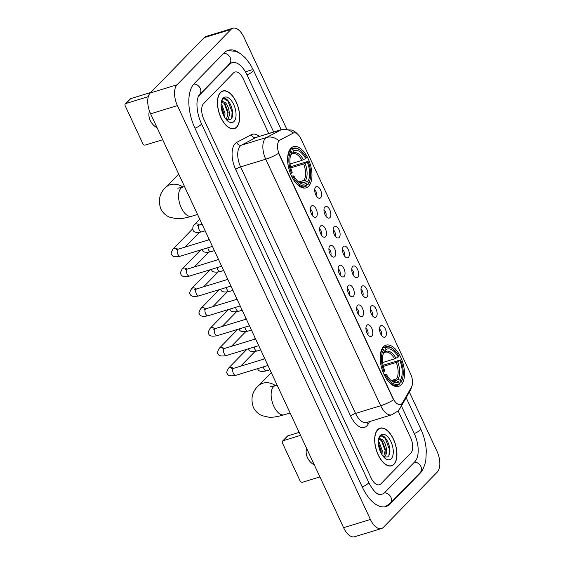 <?xml version="1.0" encoding="UTF-8"?>
<svg xmlns="http://www.w3.org/2000/svg" width="565" height="565" viewBox="0 0 565 565"><rect width="100%" height="100%" fill="white"/><g stroke="black" fill="none" stroke-linecap="round" stroke-linejoin="round"><path stroke-width="0.85" d="M308.631 186.238A21.534 10.897 73 0 0 309.253 161.308A21.534 10.897 73 0 0 293.475 146.653A21.534 10.897 73 0 0 290.919 148.256A21.534 10.897 73 0 0 290.297 173.18A21.534 10.897 73 0 0 306.075 187.841A21.534 10.897 73 0 0 308.631 186.238M401.199 384.758A21.534 10.897 73 0 0 401.821 359.827A21.534 10.897 73 0 0 386.043 345.173A21.534 10.897 73 0 0 383.487 346.776A21.534 10.897 73 0 0 382.865 371.699A21.534 10.897 73 0 0 398.643 386.354A21.534 10.897 73 0 0 401.199 384.758M380.45 325.998A6.095 3.086 -107 0 1 385.316 328.95A6.095 3.086 -107 0 1 385.457 336.747A6.095 3.086 -107 0 1 383.586 337.15A6.095 3.086 -107 0 1 380.005 332.277A6.095 3.086 -107 0 1 380.245 326.238A6.095 3.086 -107 0 1 380.45 325.998M381.389 335.214A3.658 1.85 73 0 0 381.368 331.86A3.658 1.85 73 0 0 379.511 329.07M371.191 306.145A6.095 3.086 -107 0 1 376.064 309.097A6.095 3.086 -107 0 1 376.205 316.901A6.095 3.086 -107 0 1 374.327 317.297A6.095 3.086 -107 0 1 370.746 312.424A6.095 3.086 -107 0 1 370.986 306.385A6.095 3.086 -107 0 1 371.191 306.145M372.13 315.362A3.658 1.85 73 0 0 372.116 312.007A3.658 1.85 73 0 0 370.252 309.217M361.932 286.3A6.095 3.086 -107 0 1 366.805 289.245A6.095 3.086 -107 0 1 366.946 297.049A6.095 3.086 -107 0 1 365.068 297.444A6.095 3.086 -107 0 1 361.487 292.571A6.095 3.086 -107 0 1 361.734 286.533A6.095 3.086 -107 0 1 361.932 286.3M362.871 295.509A3.658 1.85 73 0 0 362.857 292.154A3.658 1.85 73 0 0 360.993 289.365M352.673 266.447A6.095 3.086 -107 0 1 357.546 269.392A6.095 3.086 -107 0 1 357.687 277.196A6.095 3.086 -107 0 1 355.816 277.592A6.095 3.086 -107 0 1 352.235 272.726A6.095 3.086 -107 0 1 352.475 266.68A6.095 3.086 -107 0 1 352.673 266.447M353.612 275.656A3.658 1.85 73 0 0 353.598 272.302A3.658 1.85 73 0 0 351.734 269.512M343.421 246.594A6.095 3.086 -107 0 1 348.287 249.539A6.095 3.086 -107 0 1 348.428 257.343A6.095 3.086 -107 0 1 346.557 257.739A6.095 3.086 -107 0 1 342.976 252.873A6.095 3.086 -107 0 1 343.216 246.827A6.095 3.086 -107 0 1 343.421 246.594M344.36 255.804A3.658 1.85 73 0 0 344.346 252.449A3.658 1.85 73 0 0 342.482 249.659M334.162 226.742A6.095 3.086 -107 0 1 339.035 229.687A6.095 3.086 -107 0 1 339.177 237.491A6.095 3.086 -107 0 1 337.298 237.886A6.095 3.086 -107 0 1 333.717 233.02A6.095 3.086 -107 0 1 333.957 226.982A6.095 3.086 -107 0 1 334.162 226.742M335.102 235.958A3.658 1.85 73 0 0 335.087 232.603A3.658 1.85 73 0 0 333.223 229.814M324.903 206.889A6.095 3.086 -107 0 1 329.776 209.834A6.095 3.086 -107 0 1 329.918 217.638A6.095 3.086 -107 0 1 328.039 218.034A6.095 3.086 -107 0 1 324.458 213.167A6.095 3.086 -107 0 1 324.706 207.129A6.095 3.086 -107 0 1 324.903 206.889M325.843 216.105A3.658 1.85 73 0 0 325.828 212.751A3.658 1.85 73 0 0 323.964 209.961M315.644 187.036A6.095 3.086 -107 0 1 320.517 189.988A6.095 3.086 -107 0 1 320.659 197.785A6.095 3.086 -107 0 1 318.787 198.188A6.095 3.086 -107 0 1 315.206 193.315A6.095 3.086 -107 0 1 315.447 187.276A6.095 3.086 -107 0 1 315.644 187.036M316.591 196.253A3.658 1.85 73 0 0 316.57 192.898A3.658 1.85 73 0 0 314.705 190.108M366.862 325.263A6.095 3.086 -107 0 1 371.735 328.216A6.095 3.086 -107 0 1 371.876 336.013A6.095 3.086 -107 0 1 369.997 336.415A6.095 3.086 -107 0 1 366.417 331.542A6.095 3.086 -107 0 1 366.657 325.504A6.095 3.086 -107 0 1 366.862 325.263M367.801 334.48A3.658 1.85 73 0 0 367.787 331.125A3.658 1.85 73 0 0 365.922 328.336M357.603 305.411A6.095 3.086 -107 0 1 362.476 308.363A6.095 3.086 -107 0 1 362.617 316.16A6.095 3.086 -107 0 1 360.738 316.562A6.095 3.086 -107 0 1 357.158 311.689A6.095 3.086 -107 0 1 357.405 305.651A6.095 3.086 -107 0 1 357.603 305.411M358.542 314.627A3.658 1.85 73 0 0 358.528 311.273A3.658 1.85 73 0 0 356.663 308.483M348.344 285.558A6.095 3.086 -107 0 1 353.217 288.51A6.095 3.086 -107 0 1 353.358 296.314A6.095 3.086 -107 0 1 351.487 296.71A6.095 3.086 -107 0 1 347.906 291.837A6.095 3.086 -107 0 1 348.146 285.798A6.095 3.086 -107 0 1 348.344 285.558M349.29 294.775A3.658 1.85 73 0 0 349.269 291.42A3.658 1.85 73 0 0 347.404 288.63M339.092 265.712A6.095 3.086 -107 0 1 343.965 268.658A6.095 3.086 -107 0 1 344.106 276.462A6.095 3.086 -107 0 1 342.228 276.857A6.095 3.086 -107 0 1 338.647 271.984A6.095 3.086 -107 0 1 338.887 265.946A6.095 3.086 -107 0 1 339.092 265.712M340.031 274.922A3.658 1.85 73 0 0 340.017 271.567A3.658 1.85 73 0 0 338.153 268.778M329.833 245.86A6.095 3.086 -107 0 1 334.706 248.805A6.095 3.086 -107 0 1 334.847 256.609A6.095 3.086 -107 0 1 332.969 257.004A6.095 3.086 -107 0 1 329.388 252.131A6.095 3.086 -107 0 1 329.635 246.093A6.095 3.086 -107 0 1 329.833 245.86M330.772 255.069A3.658 1.85 73 0 0 330.758 251.715A3.658 1.85 73 0 0 328.894 248.925M320.574 226.007A6.095 3.086 -107 0 1 325.447 228.952A6.095 3.086 -107 0 1 325.588 236.756A6.095 3.086 -107 0 1 323.71 237.152A6.095 3.086 -107 0 1 320.136 232.286A6.095 3.086 -107 0 1 320.376 226.24A6.095 3.086 -107 0 1 320.574 226.007M321.513 235.217A3.658 1.85 73 0 0 321.499 231.862A3.658 1.85 73 0 0 319.635 229.072M311.322 206.154A6.095 3.086 -107 0 1 316.188 209.099A6.095 3.086 -107 0 1 316.329 216.904A6.095 3.086 -107 0 1 314.458 217.299A6.095 3.086 -107 0 1 310.877 212.433A6.095 3.086 -107 0 1 311.117 206.395A6.095 3.086 -107 0 1 311.322 206.154M312.261 215.371A3.658 1.85 73 0 0 312.24 212.009A3.658 1.85 73 0 0 310.376 209.22M402.534 402.774A10.968 5.551 -107 0 1 401.863 403.678A10.968 5.551 -107 0 1 400.564 404.491A10.968 5.551 -107 0 1 393.092 398.374L279.47 154.704A10.968 5.551 -107 0 1 280.021 140.049L293.122 133.142A10.968 5.551 -107 0 1 293.616 132.937A10.968 5.551 -107 0 1 301.089 139.061L410.586 373.882A10.968 5.551 -107 0 1 411.511 387.025L402.534 402.774M393.904 464.374A19.704 9.972 73 0 0 394.476 441.562A19.704 9.972 73 0 0 380.04 428.15A19.704 9.972 73 0 0 377.695 429.619A19.704 9.972 73 0 0 377.13 452.431A19.704 9.972 73 0 0 391.566 465.843A19.704 9.972 73 0 0 393.904 464.374M236.671 127.182A19.704 9.972 73 0 0 237.236 104.37A19.704 9.972 73 0 0 222.801 90.958A19.704 9.972 73 0 0 220.463 92.42A19.704 9.972 73 0 0 219.898 115.232A19.704 9.972 73 0 0 234.334 128.643A19.704 9.972 73 0 0 236.671 127.182M393.537 399.836L278.58 153.306A14.224 3.277 155 0 1 265.734 159.196A16.251 8.228 -107 0 1 265.352 138.39A16.251 8.228 -107 0 1 266.553 137.486L281.151 129.795A16.251 8.228 -107 0 1 281.886 129.491L256.75 137.182A16.251 8.228 73 0 0 256.016 137.486L241.417 145.177A16.251 8.228 73 0 0 240.224 146.081A16.251 8.228 73 0 0 240.598 166.887L355.562 413.425A16.251 8.228 73 0 0 366.621 422.493L391.757 414.802A16.251 8.228 -107 0 1 380.69 405.734A14.224 3.277 -25 0 0 393.537 399.836M278.361 141.497L279.541 140.198L293.362 133.022M203.562 103.67A12.19 6.166 73 0 0 203.845 119.279L371.106 477.969A12.19 6.166 73 0 0 379.398 484.77A12.19 6.166 73 0 0 380.845 483.866L410.811 453.123A12.19 6.166 73 0 0 410.529 437.522L398.106 410.889L410.529 437.522A12.19 6.166 73 0 1 410.811 453.123L380.845 483.866A12.19 6.166 73 0 1 379.398 484.77A12.19 6.166 73 0 1 371.106 477.969L203.845 119.279A12.19 6.166 73 0 1 203.562 103.67L233.522 72.927L203.562 103.67M268.763 133.51L243.268 78.825A12.19 6.166 73 0 0 234.969 72.023A12.19 6.166 73 0 0 233.522 72.927A12.19 6.166 73 0 1 234.969 72.023A12.19 6.166 73 0 1 243.268 78.825L268.763 133.51M234.27 128.453A19.507 9.866 73 0 0 236.587 127.005A19.507 9.866 73 0 0 237.152 104.426A19.507 9.866 73 0 0 222.857 91.149A19.507 9.866 73 0 0 220.548 92.604A19.507 9.866 73 0 0 219.983 115.175A19.507 9.866 73 0 0 234.27 128.453L232.907 128.869A19.704 9.972 73 0 0 232.957 128.855M377.78 429.796A19.507 9.866 73 0 0 377.222 452.374A19.507 9.866 73 0 0 391.51 465.645A19.507 9.866 73 0 0 393.826 464.197A19.507 9.866 73 0 0 394.384 441.618A19.507 9.866 73 0 0 380.097 428.348A19.507 9.866 73 0 0 377.78 429.796M378.331 441.307L379.164 442.176L382.23 450.496L381.997 454.726M378.324 442.791L381.163 450.821L381.191 453.342M378.592 439.083L379.242 438.369L381.848 439.464A9.181 4.647 73 0 0 379.765 439.238A9.181 4.647 73 0 0 378.677 439.923A9.181 4.647 73 0 0 378.416 440.22M381.848 439.464C385.881 441.307 388.529 453.582 384.574 456.626L383.833 457.149L387.696 456.866C394.095 451.986 385.224 431.434 380.104 436.498L378.72 438.518M379.362 439.408L382.357 441.201L385.422 449.514L383.586 456.88M391.248 458.681A13.249 6.702 73 0 0 390.945 441.724A13.249 6.702 73 0 0 380.358 435.311A13.249 6.702 73 0 0 378.903 437.889A13.249 6.702 73 0 0 385.182 458.406A13.249 6.702 73 0 0 391.248 458.681M381.368 435.968L385.111 438.278L389.327 449.055L388.988 455.115M381.34 440.184L385.069 450.354L385.146 453.914M378.359 443.511L380.916 452.791M283.242 440.658A2.034 1.688 -135.7 0 0 282.62 441.032L287.352 436.18A2.034 1.688 44.3 0 1 287.973 435.806L283.242 440.658L300.552 435.361M299.16 432.38L287.973 435.806M282.62 441.032A2.034 1.688 -135.7 0 0 282.401 442.96L300.114 480.949A2.034 1.688 -135.7 0 0 302.628 482.228L319.931 476.931M310.143 455.941A10.156 8.44 -135.7 0 0 310.489 456.753A10.156 8.44 -135.7 0 0 310.891 457.544M306.654 448.448A13.814 11.484 -135.7 0 0 307.473 457.678A13.814 11.484 -135.7 0 0 314.387 465.037M221.092 104.115L221.925 104.984L224.99 113.297L224.757 117.534M221.092 105.599L223.931 113.621L223.959 116.15M221.36 101.891L222.003 101.177L224.609 102.272A9.181 4.647 73 0 0 222.525 102.046A9.181 4.647 73 0 0 221.438 102.731A9.181 4.647 73 0 0 221.183 103.028M224.609 102.272C228.641 104.108 231.297 116.39 227.342 119.427L226.593 119.957L230.456 119.674C236.862 114.794 227.985 94.242 222.871 99.306L221.487 101.326M222.13 102.209L225.117 104.009L228.182 112.322L226.353 119.681M234.016 121.482A13.249 6.702 73 0 0 233.705 104.525A13.249 6.702 73 0 0 223.119 98.119A13.249 6.702 73 0 0 221.671 100.697A13.249 6.702 73 0 0 227.942 121.207A13.249 6.702 73 0 0 234.016 121.482M224.128 98.769L227.879 101.079L232.095 111.856L231.756 117.923M224.107 102.985L227.836 113.162L227.914 116.715M221.127 106.312L223.676 115.599M382.512 347.998L384.214 347.475L385.224 347.991A19.344 9.789 73 0 1 393.254 349.106A19.344 9.789 73 0 1 398.975 356.31L398.247 357.059A17.473 8.842 73 0 0 385.994 349.65L385.238 351.755L383.875 352.779M382.653 362.518L394.582 358.867L398.247 357.059M383.105 365.273L400.642 359.898A19.344 9.789 73 0 1 402.414 379.059A19.344 9.789 73 0 1 401.044 381.919L400.267 380.259A17.473 8.842 73 0 0 399.914 360.647L396.256 362.455L383.352 366.395M391.347 380.513L396.552 378.917L400.267 380.259M382.392 370.386A20.156 10.198 73 0 0 383.056 372.166L384.045 371.629A19.344 9.789 73 0 1 383.649 349.608L382.639 349.092A20.156 10.198 73 0 0 381.509 367.504M382.639 349.092L381.749 349.368M393.254 349.106L392.618 348.612A20.156 10.198 73 0 0 385.775 346.698A20.156 10.198 73 0 0 384.214 347.475M401.044 381.919L400.705 382.844A20.156 10.198 73 0 0 402.167 379.828L402.414 379.059M400.705 382.844L399.335 383.261M383.649 349.608L384.419 351.268A17.473 8.842 73 0 0 383.247 353.754A17.473 8.842 73 0 0 384.772 370.88L384.045 371.629M385.994 349.65L385.224 347.991M399.914 360.647L400.642 359.898M382.978 354.7L384.419 351.268M394.582 358.867A15.036 7.606 73 0 0 385.238 352.214L384.299 352.645M384.73 375.746A20.156 10.198 73 0 0 397.569 385.238A20.156 10.198 73 0 0 399.13 384.461L399.462 383.536A19.344 9.789 73 0 1 385.718 375.216L384.687 375.76M385.718 375.216L386.446 374.468A17.473 8.842 73 0 0 391.524 380.81A17.473 8.842 73 0 0 398.692 381.876L399.462 383.536M384.066 374.51L386.446 374.468M398.692 381.876L396.411 380.704L393.226 381.071M289.937 149.485L291.646 148.962L292.656 149.478A19.344 9.789 73 0 1 300.679 150.587A19.344 9.789 73 0 1 306.407 157.797L305.672 158.546A17.473 8.842 73 0 0 293.426 151.13L292.67 153.235L291.307 154.259M290.085 163.998L302.014 160.347L305.672 158.546M290.53 166.76L308.073 161.378A19.344 9.789 73 0 1 309.846 180.546A19.344 9.789 73 0 1 308.469 183.399L307.699 181.739A17.473 8.842 73 0 0 307.346 162.127L303.688 163.935L290.784 167.883M298.772 181.994L303.984 180.405L307.699 181.739M289.817 171.866A20.156 10.198 73 0 0 290.488 173.646L291.476 173.116A19.344 9.789 73 0 1 291.074 151.095L290.071 150.58A20.156 10.198 73 0 0 288.941 168.984M290.071 150.58L289.181 150.848M300.679 150.587L300.05 150.092A20.156 10.198 73 0 0 293.207 148.178A20.156 10.198 73 0 0 291.646 148.962M308.469 183.399L308.137 184.324A20.156 10.198 73 0 0 309.599 181.309L309.846 180.546M308.137 184.324L306.767 184.741M291.074 151.095L291.851 152.748A17.473 8.842 73 0 0 290.671 155.234A17.473 8.842 73 0 0 292.204 172.367L291.476 173.116M293.426 151.13L292.656 149.478M307.346 162.127L308.073 161.378M290.403 156.18L291.851 152.748M302.014 160.347A15.036 7.606 73 0 0 292.67 153.694L291.731 154.125M292.154 177.226A20.156 10.198 73 0 0 305.001 186.725A20.156 10.198 73 0 0 306.562 185.941L306.894 185.016A19.344 9.789 73 0 1 293.143 176.697L292.112 177.241M293.143 176.697L293.878 175.948A17.473 8.842 73 0 0 298.956 182.29A17.473 8.842 73 0 0 306.124 183.357L306.894 185.016M291.498 175.99L293.878 175.948M306.124 183.357L303.836 182.184L300.658 182.552M126.002 103.466A2.034 1.688 -135.7 0 0 125.388 103.84L130.12 98.981A2.034 1.688 44.3 0 1 130.734 98.614L126.002 103.466L148.298 96.643M150.714 92.498L130.734 98.614M125.388 103.84A2.034 1.688 -135.7 0 0 125.169 105.768L142.874 143.75A2.034 1.688 -135.7 0 0 145.389 145.028L162.699 139.739M152.91 118.749A10.156 8.44 -135.7 0 0 153.249 119.561A10.156 8.44 -135.7 0 0 153.659 120.352M149.478 111.051A13.814 11.484 -135.7 0 0 150.234 120.479A13.814 11.484 -135.7 0 0 157.155 127.845M273.658 132.005L247.053 74.94A21.943 11.102 73 0 0 232.116 62.701A21.943 11.102 73 0 0 229.51 64.332L199.551 95.075A21.943 11.102 73 0 0 198.018 97.229M376.707 493.273A21.943 11.102 73 0 0 382.251 494.1A21.943 11.102 73 0 0 384.857 492.468L414.823 461.725A21.943 11.102 73 0 0 414.315 433.638L401.418 405.988M286.646 128.855L243.96 37.318A16.251 8.228 73 0 0 232.9 28.25A16.251 8.228 73 0 0 230.972 29.458L177.036 84.792A16.251 8.228 73 0 0 177.41 105.599L370.407 519.475A16.251 8.228 73 0 0 381.474 528.55A16.251 8.228 73 0 0 383.402 527.343L437.331 472.001A16.251 8.228 73 0 0 436.957 451.195L409.371 392.039M232.9 28.25L206.091 36.45A16.251 8.228 73 0 0 204.163 37.657L150.226 92.999A16.251 8.228 73 0 0 150.601 113.805L343.598 527.682A16.251 8.228 73 0 0 354.658 536.75L381.474 528.55M239.15 52.82A34.945 17.684 73 0 0 228.309 50.264A34.945 17.684 73 0 0 224.164 52.863L194.205 83.606A34.945 17.684 73 0 0 195.01 128.34L362.271 487.03A34.945 17.684 73 0 0 386.057 506.53A34.945 17.684 73 0 0 390.203 503.931L420.169 473.195A34.945 17.684 73 0 0 423.573 467.608M293.122 133.142L292.642 133.291M280.021 140.049L279.541 140.198M235.669 169.528A4.061 0.939 155 0 1 240.598 166.887L265.734 159.196L380.69 405.734L355.562 413.425A4.061 0.939 155 0 0 350.632 416.066L235.669 169.528A20.319 10.283 -107 0 1 235.202 143.524A20.319 10.283 -107 0 1 236.693 142.394L251.291 134.703A20.319 10.283 -107 0 1 259.293 136.405M391.757 414.802L398.021 410.981L400.317 407.93A14.224 11.074 -150.3 0 0 401.461 404.032M293.355 133.022A14.224 12.211 -117.8 0 0 281.151 129.795L256.016 137.486A4.061 3.489 62.2 0 1 251.291 134.703M412.026 385.839L410.317 390.38A14.224 11.074 -150.3 0 0 411.384 387.251M278.82 140.77A14.224 12.211 -117.8 0 0 266.553 137.486L241.417 145.177A4.061 3.489 62.2 0 1 236.693 142.394M369.616 421.575L368.112 424.216A20.319 10.283 -107 0 1 350.632 416.066M368.112 424.216A4.061 3.164 29.7 0 1 367.617 422.189M290.113 412.98L284.202 414.788A15.234 7.712 -107 0 1 273.827 406.284A15.234 7.712 -107 0 1 273.474 386.778A15.234 7.712 -107 0 1 275.282 385.648L270.388 386.764M284.202 414.788C277.401 416.772 272.245 417.57 268.735 417.182L262.146 415.678C258.212 414.025 255.26 411.214 253.297 407.252C250.542 398.636 252.167 391.559 258.184 386.022A15.234 12.663 44.3 0 1 275.487 385.584M396.552 378.917A15.036 7.606 73 0 0 396.256 362.455M383.663 353.372A15.629 7.91 73 0 0 382.985 354.679M396.001 358.267A15.629 7.91 73 0 0 385.238 351.755M397.986 379.087A15.629 7.91 73 0 0 397.675 361.847M390.789 380.196A15.629 7.91 73 0 0 396.411 380.704M390.768 380.174L394.038 380.965A15.036 7.606 73 0 0 394.977 380.535M197.538 214.46L191.627 216.268A15.234 7.712 -107 0 1 181.259 207.765A15.234 7.712 -107 0 1 180.906 188.258A15.234 7.712 -107 0 1 182.714 187.128L177.82 188.244M191.627 216.268C184.833 218.252 179.677 219.051 176.167 218.662L169.578 217.158C165.637 215.505 162.692 212.694 160.728 208.732C157.967 200.116 159.598 193.039 165.616 187.502A15.234 12.663 44.3 0 1 182.912 187.064M303.984 180.405A15.036 7.606 73 0 0 303.688 163.935M291.095 154.852A15.629 7.91 73 0 0 290.41 156.159M303.433 159.747A15.629 7.91 73 0 0 292.67 153.235M305.418 180.567A15.629 7.91 73 0 0 305.107 163.334M298.221 181.676A15.629 7.91 73 0 0 303.836 182.184M298.2 181.655L301.47 182.453A15.036 7.606 73 0 0 302.409 182.022M267.965 365.484L235.852 375.315A3.658 1.85 -107 0 1 233.274 373.07A3.658 1.85 -107 0 1 233.281 368.592A3.658 1.85 -107 0 1 233.712 368.316L231.678 368.754L232.893 369.256M235.852 375.315C230.569 376.452 227.674 375.789 227.151 373.317C226.261 373.027 226.749 371.276 228.613 368.076A3.658 3.037 44.3 0 1 233.331 368.429M258.706 345.639L226.593 355.463A3.658 1.85 -107 0 1 224.015 353.217A3.658 1.85 -107 0 1 224.023 348.739A3.658 1.85 -107 0 1 224.453 348.471L222.419 348.902L223.634 349.403M226.593 355.463C221.318 356.6 218.415 355.936 217.892 353.464C217.002 353.174 217.49 351.423 219.354 348.224A3.658 3.037 44.3 0 1 224.072 348.577M249.455 325.786L217.334 335.61A3.658 1.85 -107 0 1 214.756 333.364A3.658 1.85 -107 0 1 214.764 328.887A3.658 1.85 -107 0 1 215.194 328.618L213.167 329.049L214.382 329.55M217.334 335.61C212.059 336.747 209.156 336.083 208.64 333.611C207.743 333.322 208.231 331.577 210.102 328.378A3.658 3.037 44.3 0 1 214.82 328.724M240.196 305.933L208.082 315.757A3.658 1.85 -107 0 1 205.498 313.511A3.658 1.85 -107 0 1 205.505 309.034A3.658 1.85 -107 0 1 205.943 308.765L203.909 309.196L205.123 309.698M208.082 315.757C202.8 316.901 199.904 316.231 199.381 313.759C198.485 313.469 198.972 311.725 200.843 308.525A3.658 3.037 44.3 0 1 205.561 308.878M230.937 286.081L198.823 295.905A3.658 1.85 -107 0 1 196.246 293.659A3.658 1.85 -107 0 1 196.253 289.181A3.658 1.85 -107 0 1 196.684 288.913L194.65 289.344L195.864 289.845M198.823 295.905C193.548 297.049 190.645 296.378 190.123 293.913C189.233 293.616 189.72 291.872 191.584 288.673A3.658 3.037 44.3 0 1 196.302 289.026M221.678 266.228L189.565 276.052A3.658 1.85 -107 0 1 186.987 273.806A3.658 1.85 -107 0 1 186.994 269.336A3.658 1.85 -107 0 1 187.425 269.06L185.391 269.498L186.605 269.992M189.565 276.052C184.289 277.196 181.386 276.532 180.871 274.06C179.974 273.764 180.461 272.019 182.333 268.82A3.658 3.037 44.3 0 1 187.043 269.173M212.426 246.375L180.313 256.199A3.658 1.85 -107 0 1 177.728 253.953A3.658 1.85 -107 0 1 177.735 249.483A3.658 1.85 -107 0 1 178.173 249.207L176.139 249.645L177.354 250.14M180.313 256.199C175.03 257.343 172.134 256.68 171.612 254.208C170.715 253.911 171.202 252.167 173.074 248.967A3.658 3.037 44.3 0 1 177.791 249.32M269.964 369.771L266.461 370.838A3.658 1.85 -107 0 1 263.883 368.592A3.658 1.85 -107 0 1 263.396 366.89M260.705 349.919L257.202 350.985A3.658 1.85 -107 0 1 254.624 348.739A3.658 1.85 -107 0 1 254.137 347.037M251.446 330.066L247.95 331.139A3.658 1.85 -107 0 1 245.365 328.894A3.658 1.85 -107 0 1 244.878 327.184M242.194 310.213L238.691 311.287A3.658 1.85 -107 0 1 236.106 309.041A3.658 1.85 -107 0 1 235.626 307.332M232.935 290.361L229.432 291.434A3.658 1.85 -107 0 1 226.855 289.188A3.658 1.85 -107 0 1 226.367 287.479M223.676 270.508L220.173 271.581A3.658 1.85 -107 0 1 217.596 269.336A3.658 1.85 -107 0 1 217.108 267.626M214.418 250.655L210.922 251.729A3.658 1.85 -107 0 1 208.337 249.483A3.658 1.85 -107 0 1 207.849 247.774M205.166 230.81L201.663 231.876A3.658 1.85 -107 0 1 199.085 229.63A3.658 1.85 -107 0 1 199.092 225.153A3.658 1.85 -107 0 1 199.523 224.884L202.044 224.114M199.742 219.185L194.424 224.644A3.658 3.037 44.3 0 1 199.141 224.997M194.967 128.241A6.505 1.497 -25 0 0 200.886 124.724A6.505 1.497 -25 0 0 201.415 123.615C198.682 117.605 197.206 111.58 196.994 105.528C196.585 100.139 198.838 94.362 199.523 94.489L230.103 63.315M193.844 83.994A6.505 5.403 44.3 0 1 200.229 88.317A6.505 5.403 44.3 0 1 199.523 94.489M223.789 53.251A6.505 5.403 44.3 0 1 230.188 57.574A6.505 5.403 44.3 0 1 229.482 63.753M227.427 50.589L236.022 51.323L240.584 53.739L245.104 57.63L249.97 63.873L253.452 70.222A6.505 1.497 155 0 1 252.922 71.331A6.505 1.497 155 0 1 247.004 74.848M406.15 397.682L420.72 428.92A6.505 1.497 155 0 1 420.191 430.022A6.505 1.497 155 0 1 414.272 433.546M420.72 428.92C424.004 436.067 425.869 443.412 426.307 450.962L425.826 460.256C424.407 467.735 421.617 471.21 420.141 472.608A6.505 5.403 -135.7 0 0 420.847 466.436A6.505 5.403 -135.7 0 0 414.442 462.114M385.146 506.763L390.175 503.351A6.505 5.403 -135.7 0 0 390.881 497.172A6.505 5.403 -135.7 0 0 384.454 492.85M362.229 486.938A6.505 1.497 -25 0 0 368.147 483.421A6.505 1.497 -25 0 0 368.677 482.312L201.415 123.615M150.601 113.805L177.41 105.599M150.226 92.999L177.036 84.792M204.163 37.657L230.972 29.458M343.598 527.682L370.407 519.475M245.408 71.812L252.096 69.763M419.322 473.449L420.169 473.195M389.257 504.227L390.203 503.931M198.929 95.259L199.551 95.075M228.663 64.587L229.51 64.332M293.616 132.937L293.15 133.086M298.087 134.632L295.714 132.252L292.14 130.084L281.886 129.491M400.317 407.93L410.317 390.38M390.147 466.061L391.51 465.645M378.734 428.764L380.097 428.348M221.494 91.572L222.857 91.149M258.184 386.022L271.278 372.589M382.773 347.616L385.775 346.698M394.568 386.156L397.569 385.238M277.104 385.09L275.282 385.648M165.616 187.502L178.71 174.069M290.205 149.096L293.207 148.178M302 187.644L305.001 186.725M184.536 186.57L182.714 187.128M228.613 368.076L246.997 349.219M264.844 358.796L233.712 368.316M240.669 366.191L254.935 351.557M219.354 348.224L237.738 329.367M255.585 338.944L224.453 348.471M231.41 346.338L245.676 331.704M210.102 328.378L228.479 309.514M246.333 319.091L215.194 328.618M222.151 326.485L236.417 311.852M200.843 308.525L219.227 289.661M237.074 299.238L205.943 308.765M212.892 306.633L227.158 291.999M191.584 288.673L209.968 269.816M227.815 279.385L196.684 288.913M203.64 286.787L217.906 272.146M182.333 268.82L200.709 249.963M218.563 259.533L187.425 269.06M194.381 266.934L208.647 252.294M173.074 248.967L192.707 228.825M209.304 239.68L178.173 249.207M185.122 247.082L199.389 232.441M257.689 368.634L257.76 368.846C258.283 371.318 261.185 371.982 266.461 370.838M263.516 359.199L264.547 358.146M248.43 348.782L248.508 348.993C249.024 351.465 251.926 352.129 257.202 350.985M254.264 339.346L255.288 338.294M239.172 328.929L239.249 329.141C239.772 331.613 242.668 332.277 247.95 331.139M245.005 319.493L246.029 318.441M229.913 309.076L229.99 309.288C230.513 311.76 233.409 312.424 238.691 311.287M235.746 299.648L236.77 298.595M220.661 289.224L220.731 289.435C221.254 291.907 224.157 292.571 229.432 291.434M226.487 279.795L227.518 278.743M211.402 269.371L211.48 269.583C211.995 272.055 214.898 272.718 220.173 271.581M217.235 259.942L218.26 258.89M202.143 249.518L202.221 249.73C202.743 252.202 205.639 252.873 210.922 251.729M207.977 240.09L209.001 239.037M194.424 224.644C193.046 225.647 192.559 227.391 192.962 229.884C193.484 232.349 196.387 233.02 201.663 231.876M198.703 225.816L197.489 225.322L199.523 224.884M380.245 494.714L378.762 494.474C378.825 494.389 374.482 493.796 368.677 482.312M420.141 472.608L390.175 503.351M253.452 70.222L281.193 129.703M229.778 63.414L232.116 62.701"/></g></svg>
